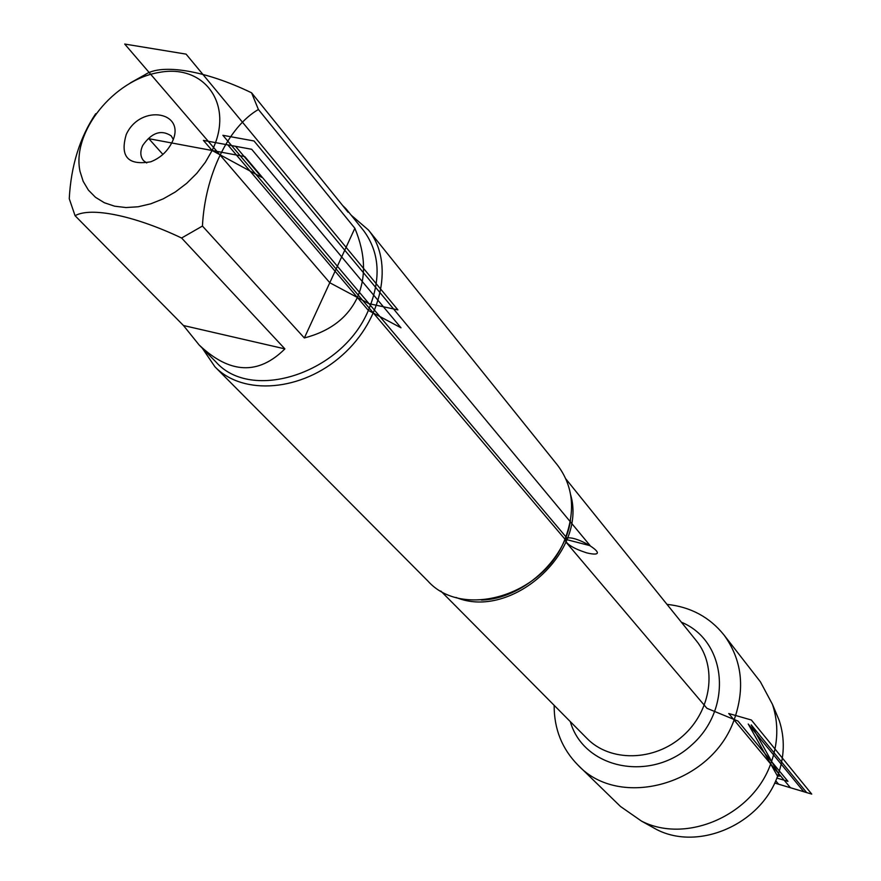 <?xml version="1.0" encoding="UTF-8"?>
<svg xmlns="http://www.w3.org/2000/svg" width="881" height="881" viewBox="0 0 881 881"><rect width="100%" height="100%" fill="white"/><g stroke="black" fill="none" stroke-linecap="round" stroke-linejoin="round"><path stroke-width="1.32" d="M214.942 366.804L427.88 581.02C462.316 619.684 543.599 595.721 564.952 539.183C575.722 510.914 573.3 486.312 557.684 465.366L368.456 230.029C394.214 261.459 382.772 319.44 342.202 355.241C301.985 391.417 243.134 396.076 214.942 366.804L202.322 348.204M666.994 604.366C690.638 606.91 709.634 617.129 724.017 635.025C741.978 659.748 745.337 688.061 734.093 719.953C711.606 784.519 619.629 810.046 577.991 765.115C562.001 748.872 554.061 728.95 554.149 705.329M351.123 215.129L368.456 230.029M126.247 134.496C140.564 102.967 188.38 111.766 171.52 143.295C166.861 152.006 159.935 158.173 150.75 161.796C127.954 165.683 119.783 156.587 126.247 134.496M212.123 150.497C234.555 105.158 204.943 63.718 159.241 72.418C113.825 79.686 71.625 132.04 80.006 171.332L83.166 181.343L88.375 190.087L95.489 197.3L104.321 202.729L114.585 206.187L125.983 207.553L138.152 206.771L150.717 203.83L163.249 198.842L175.363 191.948L186.651 183.358L196.76 173.37L205.339 162.291L212.123 150.497L261.789 177.389L235.524 146.301L203.401 140.387L212.123 150.497M284.893 348.887L183.468 325.518L199.128 344.978C229.754 373.962 258.342 375.273 284.893 348.887L181.596 238.013L202.443 226.054C204.987 174.856 228.454 126.864 258.397 109.486L251.57 92.802L348.072 212.233L346.046 208.83L342.632 205.493M251.57 92.802C205.262 70.348 161.641 63.344 145.156 74.632L130.377 82.88M95.71 113.726C79.83 137.37 71.009 165.705 69.258 198.721L75.072 215.724C90.6 206.727 134.253 215.471 181.596 238.013M75.072 215.724L183.468 325.518M202.443 226.054L304.352 337.963C330.1 331.234 347.775 317.733 357.356 297.459C366.331 276.898 365.494 253.838 354.856 228.278L258.397 109.486M304.352 337.963L354.856 228.278M199.128 344.978L215.867 361.882C251.592 402.672 342.335 373.092 368.346 310.409C381.451 279.057 379.81 252.384 363.457 230.393L346.046 208.83M146.731 162.974L143.515 160.606C140.222 156.565 139.969 151.499 142.744 145.409C151.796 132.513 161.3 129.342 171.244 135.905L173.194 139.308M724.017 635.025L760.413 681.839L772.483 704.415C778.793 723.653 778.187 743.498 770.666 763.948C752.572 815.332 686.266 844.196 641.5 821.103L620.499 806.489L577.991 765.115M648.328 824.902L656.708 829.561C698.743 851.244 760.699 824.319 777.571 776.227C784.586 757.098 785.125 738.498 779.2 720.427L775.181 710.846M565.932 542.068L706.914 708.291L738.014 721.087L787.944 781.348L776.855 778.044M162.897 154.417L148.845 138.702L244.786 156.587L566.968 538.082M368.346 310.409L400.998 327.809L251.68 149.285L227.838 144.891L368.346 310.409M124.706 44.05L329.78 282.735L368.996 303.67L397.904 309.892L186.089 54.126L124.706 44.05M222.871 135.3L254.014 140.971L590.204 545.702L564.952 539.183L222.871 135.3M171.685 142.964L148.845 138.702M728.73 713.511L790.444 787.746L811.742 794.1L751.372 720.008L728.73 713.511M774.663 783.022L806.644 792.581L751.218 724.887L779.817 776.04L777.571 776.227L748.233 724.028L803.824 791.733L778.595 784.2L775.698 780.764M777.571 776.227L748.233 724.028L777.571 776.227M564.886 539.337C566.131 544.062 573.443 548.577 586.801 552.894C617.537 560.085 572.044 531.419 564.952 539.183M570.668 494.88C587.352 552.277 511.222 620.389 456.017 597.439M440.797 591.008L586.856 738.311C610.059 762.307 654.385 761.591 682.874 735.932C711.639 710.582 717.475 666.62 696.342 640.773L565.954 479.033M681.387 622.217C726.704 640.74 733.377 708.61 691.431 745.227C650.398 782.868 583.685 768.728 570.304 721.616M570.503 520.186C565.173 560.349 522.026 599.08 481.466 600.071M779.2 720.427L772.483 704.415M656.708 829.561L641.5 821.103"/></g></svg>
